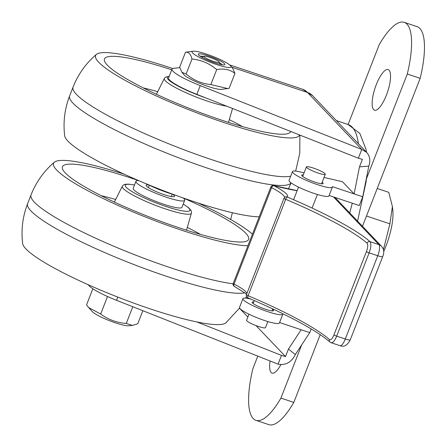 <?xml version="1.0" encoding="UTF-8"?>
<svg xmlns="http://www.w3.org/2000/svg" width="447" height="447" viewBox="0 0 447 447"><rect width="100%" height="100%" fill="white"/><g stroke="black" fill="none" stroke-linecap="round" stroke-linejoin="round"><path stroke-width="0.67" d="M322.158 182.253A11.521 1.754 -158.7 0 1 322.829 182.829A11.521 1.754 -158.7 0 1 323.159 183.544A11.521 1.754 -158.7 0 1 311.782 180.99A11.521 1.754 -158.7 0 1 301.686 175.168A11.521 1.754 -158.7 0 1 303.289 174.894M272.614 309.33A11.521 1.754 -158.7 0 1 273.285 309.905A11.521 1.754 -158.7 0 1 273.614 310.615A11.521 1.754 -158.7 0 1 262.238 308.067A11.521 1.754 -158.7 0 1 252.142 302.245A11.521 1.754 -158.7 0 1 253.745 301.971M311.196 328.925L309.754 332.618L295.338 354.532L288.438 349.079L301.161 329.746L279.582 322.538M309.754 332.618L301.161 329.746M282.828 314.207L279.409 322.974A21.411 3.258 -158.7 0 1 258.277 318.23A21.411 3.258 -158.7 0 1 239.508 307.419L242.928 298.652A21.411 3.258 21.3 0 0 261.691 309.469A21.411 3.258 21.3 0 0 282.828 314.207A21.411 3.258 21.3 0 0 282.795 313.71L283.029 313.788M250.873 299.077L249.912 298.853A21.411 3.258 21.3 0 0 242.928 298.652M295.338 354.532C291.494 362.288 285.734 365.495 278.056 364.149L281.47 355.382L285.527 356.561L288.438 349.079M179.789 67.67L173.777 68.307A33.313 5.073 21.3 0 0 172 69.145A33.313 5.073 21.3 0 0 200.256 85.606L361.768 149.432L358.354 158.199L362.405 159.372L359.489 166.854L354.125 193.909L342.491 181.705L324.036 177.448M230.686 219.494A107.068 32.732 108.5 0 1 232.379 212.716M285.527 356.561L256.025 325.606M247.867 317.04L239.447 308.207M359.489 166.854L368.797 166.111L362.718 196.775L359.304 205.542L329.126 195.462M304.089 172.844L299.462 171.777A21.411 3.258 21.3 0 0 292.472 171.575A21.411 3.258 21.3 0 0 311.235 182.393A21.411 3.258 21.3 0 0 332.372 187.137A21.411 3.258 21.3 0 0 332.344 186.634L362.718 196.775M332.372 187.137L328.953 195.898A21.411 3.258 -158.7 0 1 307.821 191.154A21.411 3.258 -158.7 0 1 289.053 180.342L292.472 171.575M231.775 67.184L307.486 92.462A116.589 35.643 108.5 0 0 302.552 89.238L312.693 95.764A14.276 13.416 136.4 0 0 307.486 92.462L361.768 149.432L366.652 152.388C369.948 156.187 370.664 160.758 368.797 166.111M281.47 355.382L196.848 321.941M117.796 297.099L116.544 300.317L278.056 364.149M116.544 300.317A33.313 5.073 -158.7 0 1 88.411 284.817M358.354 158.199L196.836 94.367A33.313 5.073 21.3 0 1 168.58 77.912L172 69.145M201.552 204.592L201.776 204.184M267.854 321.549L265.479 327.64A10.13 1.542 -158.7 0 1 255.483 325.394A10.13 1.542 -158.7 0 1 246.604 320.281L248.979 314.191M324.986 173.648A10.13 1.542 -158.7 0 1 325.276 174.269A10.13 1.542 -158.7 0 1 315.28 172.028A10.13 1.542 -158.7 0 1 306.402 166.91A10.13 1.542 -158.7 0 1 314.911 168.597A10.13 1.542 -158.7 0 1 324.986 173.648M143.303 87.936A76.141 11.588 -158.7 0 1 157.702 91.702M229.322 119.628A76.141 11.588 -158.7 0 1 242.47 126.596M290.706 131.463A99.932 15.215 -158.7 0 1 288.354 133.463A99.932 15.215 -158.7 0 1 267.367 132.569A99.932 15.215 -158.7 0 1 169.447 100.139A99.932 15.215 -158.7 0 1 104.889 61.932A99.932 15.215 -158.7 0 1 171.737 69.81M299.563 134.966A109.448 16.662 -158.7 0 1 274.011 136.123A109.448 16.662 -158.7 0 1 154.673 95.194A109.448 16.662 -158.7 0 1 96.435 54.372A109.448 16.662 -158.7 0 1 172.738 68.531M259.193 216.823A109.448 16.662 -158.7 0 1 243.263 214.996A109.448 16.662 -158.7 0 1 131.686 177.576A109.448 16.662 -158.7 0 1 64.686 135.799C63.021 122.087 64.67 108.777 69.643 95.876A118.963 18.109 -158.7 0 0 138.039 140.911A118.963 18.109 -158.7 0 0 263.574 183.493A118.963 18.109 -158.7 0 0 291.042 182.834M92.847 288.762L86.545 304.921L88.735 307.648L100.681 314.023C108.263 319.605 116.796 322.756 126.277 323.466L132.441 325.41L137.737 323.812L142.844 310.715M132.441 325.41L128.591 325.779A20.338 3.095 -158.7 0 1 102.29 317.616A20.338 3.095 -158.7 0 1 92.311 311.632L88.735 307.648M132.798 306.743L126.277 323.466M107.509 296.506L100.681 314.023M213.51 61.373A8.225 1.252 -158.7 0 1 204.039 56.227A8.225 1.252 -158.7 0 1 212.029 58.171A8.225 1.252 -158.7 0 1 219.231 62.15A8.225 1.252 -158.7 0 1 213.51 61.373M219.41 62.658A11.7 1.782 -158.7 0 1 221.606 64.234A11.7 1.782 -158.7 0 1 221.941 64.737M200.29 56.294A11.7 1.782 -158.7 0 1 203.558 56.478M224.467 63.642A14.276 2.174 21.3 0 0 208.498 55.909A14.276 2.174 21.3 0 0 198.546 54.88A14.276 2.174 21.3 0 0 210.783 61.362A14.276 2.174 21.3 0 0 224.182 64.876A14.276 2.174 21.3 0 0 224.467 63.642M206.643 54.16A20.936 3.185 21.3 0 0 193.082 51.215A20.936 3.185 21.3 0 0 210.414 62.306A20.936 3.185 21.3 0 0 230.686 65.877A20.936 3.185 21.3 0 0 206.643 54.16M227.685 88.556L221.522 89.372A20.936 3.185 -158.7 0 1 201.876 84.22A20.936 3.185 -158.7 0 1 183.924 74.71L181.89 72.28L186.136 73.995C193.35 80.153 201.591 83.678 210.861 84.567L227.685 88.556L229.11 88.344L234.943 73.386C229.887 69.486 223.802 68.229 216.694 69.603C209.481 63.446 201.239 59.92 191.97 59.032C190.841 54.132 188.679 51.869 185.494 52.243L193.082 51.215M230.686 65.877L232.714 68.307L234.943 73.386M185.494 52.243L179.66 67.201L181.89 72.28M191.97 59.032L186.136 73.995M216.694 69.603L210.861 84.567M147.639 184.399A26.172 3.984 21.3 0 0 173.989 194.674M172.777 194.328A15.226 2.319 -158.7 0 1 174.509 196.328A15.226 2.319 -158.7 0 1 159.478 192.953A15.226 2.319 -158.7 0 1 146.135 185.265A15.226 2.319 -158.7 0 1 148.767 184.963M138.615 180.599A26.172 3.984 21.3 0 0 135.938 181.286L133.2 188.299A26.172 3.984 21.3 0 0 156.143 201.519A26.172 3.984 21.3 0 0 181.974 207.313L184.706 200.301A26.172 3.984 21.3 0 0 183.203 197.982M135.938 181.286A26.172 3.984 21.3 0 0 158.875 194.506A26.172 3.984 21.3 0 0 184.706 200.301M115.672 199.502A76.141 11.588 21.3 0 0 101.279 195.73M200.446 234.396A76.141 11.588 21.3 0 0 187.299 227.422M244.811 292.819A118.963 18.109 21.3 0 1 119.103 258.645A118.963 18.109 21.3 0 1 27.613 203.676C22.646 216.577 20.992 229.881 22.663 243.593A109.448 16.662 21.3 0 0 118.757 297.473A109.448 16.662 21.3 0 0 225.919 322.835L239.581 308.017M124.093 174.146A109.448 16.662 21.3 0 0 54.405 162.166A109.448 16.662 21.3 0 0 126.205 209.034A109.448 16.662 21.3 0 0 247.917 245.744M252.426 234.178A109.448 16.662 21.3 0 0 198.256 203.061M138.57 180.599A99.932 15.215 21.3 0 0 131.994 178.359A99.932 15.215 21.3 0 0 62.859 169.726A99.932 15.215 21.3 0 0 150.013 217.236A99.932 15.215 21.3 0 0 246.325 241.257A99.932 15.215 21.3 0 0 183.236 198.015M330.707 342.441C332.501 343.425 334.49 341.318 336.675 336.133A2.38 0.363 -158.7 0 1 333.976 334.837C332.35 338.731 330.841 340.312 329.461 339.575A2.38 2.174 131.6 0 0 330.104 342.123M247.783 297.73A2.38 0.425 -67.1 0 1 247.716 297.73C288.108 315.046 315.532 329.808 329.987 342.028L331.188 342.72M366.434 251.577A2.38 0.363 21.3 0 0 369.133 252.873C371.105 247.409 371.39 243.671 370.004 241.654A2.38 2.174 131.6 0 0 367.048 243.174C368.127 244.688 367.92 247.487 366.434 251.577L333.976 334.837M373.653 109.61A21.411 6.549 108.5 0 1 375.698 86.193A21.411 6.549 108.5 0 1 388.125 69.581A21.411 6.549 108.5 0 1 387.555 91.965A21.411 6.549 108.5 0 1 374.558 110.202A21.411 6.549 108.5 0 1 373.653 109.61M280.906 364.601A21.411 6.549 108.5 0 1 272.061 373.116A21.411 6.549 108.5 0 1 271.15 372.524A21.411 6.549 108.5 0 1 270.094 361.003M255.975 420.342L268.87 424.65A65.43 20.003 -71.5 0 0 293.819 402.395L280.928 398.087A65.43 20.003 108.5 0 1 255.975 420.342A65.43 20.003 108.5 0 1 252.901 368.674L257.79 356.136M336.351 120.589L348.096 124.512L379.252 44.605A65.43 20.003 108.5 0 1 404.205 22.35A65.43 20.003 108.5 0 1 407.278 74.018L366.411 178.834M362.478 226.294L420.169 78.326L407.278 74.018M420.169 78.326A65.43 20.003 -71.5 0 0 417.096 26.658L404.205 22.35M301.652 344.933L280.928 398.087M293.819 402.395L320.236 334.647M383.409 249.717L389.907 223.835L392.405 206.553L392.818 210.397A36.403 11.13 108.5 0 1 383.66 251.549M392.405 206.553L388.761 192.333L377.223 188.478M389.907 223.835L366.484 216.013M200.256 85.606L196.836 94.367M366.479 152.209L366.043 149.443L359.846 133.452L348.096 124.512A97.552 29.82 108.5 0 1 358.41 143.738M352.275 203.195A97.552 29.82 108.5 0 1 349.694 212.873M205.899 97.949A34.71 5.286 -158.7 0 1 175.073 84.394A34.71 5.286 -158.7 0 1 169.117 76.526M169.212 76.292L165.496 77.163L164.328 78.46A37.079 5.643 21.3 0 0 185.388 92.468A37.079 5.643 21.3 0 0 224.735 105.844A37.079 5.643 21.3 0 0 226.674 106.162M290.679 176.168A118.963 18.109 -158.7 0 1 266.993 174.732A118.963 18.109 -158.7 0 1 141.459 132.15A118.963 18.109 -158.7 0 1 73.057 87.115C78.136 74.247 85.93 63.334 96.435 54.372M134.486 185.008L128.552 184.125L124.97 184.326L123.456 184.963L122.299 186.259A37.079 5.643 21.3 0 0 154.763 205.056A37.079 5.643 21.3 0 0 191.383 213.191L191.405 211.453L190.724 209.961L188.221 207.391L183.253 204.022M183.231 204.083A34.71 5.286 -158.7 0 1 178.537 210.073A34.71 5.286 -158.7 0 1 133.865 192.657A34.71 5.286 -158.7 0 1 134.463 185.069M27.613 203.67L31.033 194.909A118.963 18.109 21.3 0 0 105.598 242.693A118.963 18.109 21.3 0 0 233.116 283.806M350.258 339.832A7.135 1.084 -158.7 0 1 345.291 339.005A9.516 2.911 108.5 0 1 340.033 345.682C343.95 347.302 347.358 345.352 350.258 339.837L382.721 256.578A7.135 1.084 21.3 0 1 377.749 255.751L345.291 339.005L336.675 336.133L369.133 252.873L377.749 255.751A9.516 2.911 108.5 0 0 378.927 244.632L370.004 241.654A125.596 19.12 21.3 0 0 287.08 196.948A40.722 6.197 21.3 0 0 273.888 185.684A121.344 18.472 21.3 0 0 297.121 190.707M329.461 339.575A123.216 18.757 21.3 0 0 248.113 295.718L285.694 199.312A123.216 18.757 -158.7 0 1 367.048 243.174M284.968 197.121A2.38 2.38 0 0 0 284.007 198.272A2.38 0.363 21.3 0 0 285.694 199.312A2.38 0.425 -67.1 0 1 287.08 196.948A2.38 2.336 -121.9 0 0 284.035 198.239A2.38 0.363 21.3 0 0 284.007 198.272L246.42 294.674A2.38 2.38 0 0 0 247.716 297.73A2.38 0.425 -67.1 0 1 248.113 295.718A2.38 0.363 -158.7 0 1 246.42 294.674A2.38 0.363 -158.7 0 1 246.453 294.646M381.537 246.286A7.135 6.711 136.4 0 0 378.927 244.632L333.445 196.909M234.591 286.471A2.38 1.391 -62.3 0 1 234.34 286.387A2.38 1.391 -62.3 0 1 234.027 284.041A2.38 0.363 -158.7 0 1 233.228 283.415A2.38 2.38 0 0 0 234.34 286.387L245.274 293.204L246.526 294.417M270.815 187.014A2.38 0.363 21.3 0 0 271.614 187.639A2.38 1.391 -62.3 0 1 273.888 185.684A2.38 1.458 -75.6 0 0 273.625 185.572A2.38 2.38 0 0 0 270.815 187.014L233.228 283.415M246.923 293.388A38.341 5.839 21.3 0 0 234.027 284.041L271.614 187.639A38.341 5.839 -158.7 0 1 284.566 197.434M312.693 95.764L366.652 152.388M302.552 89.238L229.635 64.888M366.557 177.437L366.048 181.985L357.572 221.142M272.011 310.888L272.793 308.877M312.101 208.062L317.398 194.473M321.555 183.812L325.276 174.269M253.136 303.53L254.298 300.552M293.601 199.736L298.523 187.114M302.68 176.453L306.402 166.91M164.328 78.46L156.411 94.278M232.524 108.47L228.529 122.394M295.646 171.089L299.775 153.315L299.859 135.083M73.057 87.109L69.643 95.876M288.354 189.008L291.098 182.873M204.039 56.227L201.977 57.311M219.231 62.15L220.008 64.34M149.332 185.242L148.404 187.623M172.173 194.149L171.24 196.529M122.299 186.259L114.382 202.072M191.383 213.191L186.505 230.194M246.47 296.517L245.654 298.121M54.405 162.166C43.901 171.128 36.106 182.041 31.033 194.909M331.182 342.726L340.033 345.682M334.965 197.412L381.531 246.28C384.034 249.169 384.431 252.605 382.721 256.578M297.154 190.634L273.625 185.572"/></g></svg>
